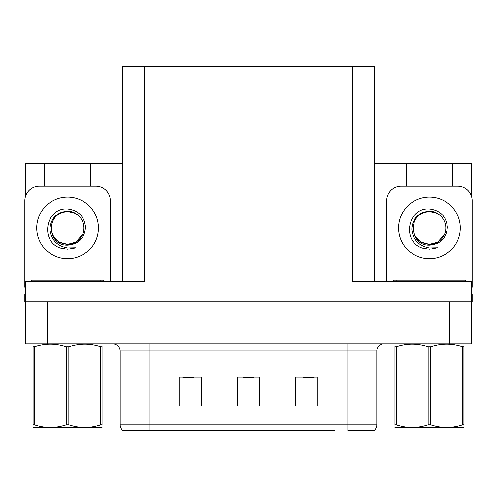 <?xml version="1.0" encoding="UTF-8"?>
<svg xmlns="http://www.w3.org/2000/svg" width="497" height="497" viewBox="0 0 497 497"><rect width="100%" height="100%" fill="white"/><g stroke="black" fill="none" stroke-linecap="round" stroke-linejoin="round"><path stroke-width="0.75" d="M122.448 281.513L122.448 66.337L352.833 66.337L352.833 281.513L471.572 281.513L471.572 301.791L25.428 301.791L25.428 337.991L47.153 337.991L25.428 337.991L25.428 343.781L47.153 343.781L47.153 337.991L449.847 337.991L47.153 337.991L47.153 301.791M25.428 294.547L24.85 294.547L24.85 301.791L25.428 301.791L25.428 281.513L144.167 281.513L144.167 66.337M44.401 186.232L44.401 163.501L25.428 163.501L25.428 196.657M47.153 343.781L471.572 343.781L471.572 337.991L449.847 337.991L471.572 337.991L471.572 301.791L472.15 301.791L472.15 294.547L471.572 294.547M452.599 186.232L452.599 163.501L471.572 163.501L471.572 196.657M352.833 66.337L374.552 66.337L374.552 281.513M374.552 163.501L406.266 163.501L406.266 186.232M90.734 186.232L90.734 163.501L122.448 163.501M44.401 163.501L90.734 163.501M452.599 163.501L406.266 163.501M373.502 430.663L347.838 430.663L347.838 424.873L376.794 424.873L376.794 351.019A7.238 7.238 0 0 1 384.038 343.781M334.661 430.663L123.101 430.663A7.238 7.238 0 0 1 120.206 424.873L120.206 351.019C119.777 346.626 117.36 344.21 112.962 343.781M317.285 405.974L317.285 377.012L295.56 377.012L295.56 405.974L317.285 405.974M201.44 405.974L201.44 377.012L179.715 377.012L179.715 405.974L201.44 405.974M259.359 405.974L259.359 377.012L237.641 377.012L237.641 405.974L259.359 405.974M347.838 430.663L371.004 430.663M120.206 424.873L149.162 424.873L149.162 430.663L139.52 430.663M182.902 377.161L193.762 377.161M303.238 377.161L314.098 377.161M243.07 377.161L253.93 377.161M54.161 237.317L59.385 242.107L67.567 244.3L75.749 242.107L82.632 234.329C87.484 224.048 78.861 211.001 67.567 211.244C56.627 212.244 50.75 218.226 49.93 229.198C51.148 239.759 57.025 245.996 67.567 247.897L75.594 247.711L67.567 249.277L59.59 247.73C39.785 240.393 46.084 207.274 67.567 208.976C78.402 210.312 84.384 216.388 85.509 227.216C84.533 238.218 78.551 244.176 67.567 245.089C46.184 245.81 46.053 210.579 67.567 211.567C57.627 212.542 52.173 217.997 51.203 227.937C52.173 237.877 57.627 243.331 67.567 244.3L75.749 242.107L82.632 234.329A16.364 16.364 0 0 0 73.749 212.791L67.567 211.573M67.567 244.3C74.556 244.027 79.576 240.703 82.632 234.329A16.364 16.364 0 0 0 73.749 212.791M25.428 287.316A14.481 14.481 0 0 0 24.85 287.303L24.85 200.713A14.481 14.481 0 0 1 39.331 186.232L95.803 186.232A14.481 14.481 0 0 1 110.284 200.713L110.284 281.513M59.665 247.761L63.423 248.873M67.567 249.277L74.954 247.96M416.026 237.317L421.251 242.107L429.433 244.3C436.422 244.027 441.442 240.703 444.498 234.329C449.35 224.048 440.721 211.001 429.433 211.244C418.493 212.244 412.616 218.226 411.796 229.198C413.013 239.759 418.89 245.996 429.433 247.897L437.459 247.711L429.433 249.277L421.456 247.73C401.651 240.393 407.95 207.274 429.433 208.976C440.267 210.312 446.25 216.388 447.375 227.216C446.399 238.218 440.417 244.176 429.433 245.089C408.049 245.81 407.919 210.579 429.433 211.567C419.493 212.542 414.038 217.997 413.069 227.937C414.038 237.877 419.493 243.331 429.433 244.3L437.615 242.107L444.498 234.329A16.364 16.364 0 0 0 435.614 212.791L429.433 211.573M386.716 281.513L386.716 200.713A14.481 14.481 0 0 1 401.197 186.232L457.669 186.232A14.481 14.481 0 0 1 472.15 200.713L472.15 287.303A14.481 14.481 0 0 0 471.572 287.316M421.531 247.761L425.289 248.873M429.433 249.277L437.459 247.711M31.367 281.513L31.367 280.066L103.767 280.066L103.767 281.513M393.233 281.513L393.233 280.066L465.633 280.066L465.633 281.513M102.047 427.389L101.599 427.768L33.088 427.507M102.047 425.314L102.047 424.842C102.047 428.346 102.047 428.346 102.047 424.842L100.767 424.842L100.767 346.707C90.174 343.203 79.532 343.203 68.847 346.707L66.287 346.707C55.689 343.203 45.053 343.203 34.368 346.707L33.088 346.707C33.088 343.203 33.088 343.203 33.088 346.707L33.088 346.235M68.847 346.707L68.847 424.842C79.445 428.346 90.081 428.346 100.767 424.842M68.847 424.842L66.287 424.842L66.287 346.707M102.047 346.235L102.047 346.707C102.047 343.203 102.047 343.203 102.047 346.707L100.767 346.707M102.047 344.117L101.599 343.781M102.047 346.707L102.047 424.842M34.368 346.707L34.368 424.842L33.088 424.842L33.088 346.707M34.368 424.842C44.96 428.346 55.602 428.346 66.287 424.842M33.088 424.842C33.088 428.346 33.088 428.346 33.088 424.842L33.088 425.314M463.912 427.389L463.459 427.768L394.953 427.507M463.912 425.314L463.912 424.842C463.912 428.346 463.912 428.346 463.912 424.842L462.632 424.842L462.632 346.707C452.04 343.203 441.398 343.203 430.713 346.707L428.153 346.707C417.555 343.203 406.919 343.203 396.233 346.707L394.953 346.707C394.953 343.203 394.953 343.203 394.953 346.707L394.953 346.235M430.713 346.707L430.713 424.842C441.311 428.346 451.947 428.346 462.632 424.842M430.713 424.842L428.153 424.842L428.153 346.707M463.912 346.235L463.912 346.707C463.912 343.203 463.912 343.203 463.912 346.707L462.632 346.707M463.912 344.117L463.459 343.781M463.912 346.707L463.912 424.842M396.233 346.707L396.233 424.842L394.953 424.842L394.953 346.707M396.233 424.842C406.826 428.346 417.468 428.346 428.153 424.842M394.953 424.842C394.953 428.346 394.953 428.346 394.953 424.842L394.953 425.314M449.847 301.791L449.847 343.781M347.838 343.781L347.838 351.019L120.206 351.019M376.794 351.019L347.838 351.019L347.838 424.873L149.162 424.873L149.162 343.781M259.359 404.968L237.641 404.968M201.44 404.968L179.715 404.968M317.285 404.968L295.56 404.968M67.567 197.092A30.845 30.845 0 0 1 98.412 227.937A30.845 30.845 0 0 1 67.567 258.782A30.845 30.845 0 0 1 36.722 227.937A30.845 30.845 0 0 1 67.567 197.092M429.433 197.092A30.845 30.845 0 0 1 460.278 227.937A30.845 30.845 0 0 1 429.433 258.782A30.845 30.845 0 0 1 398.588 227.937A30.845 30.845 0 0 1 429.433 197.092M444.498 234.329A16.364 16.364 0 0 0 435.614 212.791M100.145 280.066L100.145 281.513M34.989 280.066L34.989 281.513M462.011 280.066L462.011 281.513M396.854 280.066L396.854 281.513M373.899 430.663C375.775 429.191 376.738 427.258 376.794 424.873M33.541 343.781L33.088 344.042M395.401 343.781L394.953 344.042"/></g></svg>
